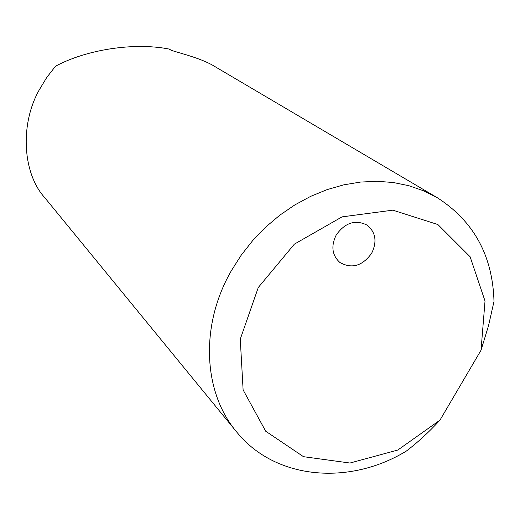 <?xml version="1.0" encoding="UTF-8"?>
<svg xmlns="http://www.w3.org/2000/svg" width="520" height="520" viewBox="0 0 520 520"><rect width="100%" height="100%" fill="white"/><g stroke="black" fill="none" stroke-linecap="round" stroke-linejoin="round"><path stroke-width="0.78" d="M371.637 253.292C377.228 241.768 375.772 232.414 367.269 225.225C355.505 219.278 345.15 222.534 336.213 234.994C330.817 246.103 332.033 255.255 339.859 262.457C351.767 269.113 362.362 266.058 371.637 253.292M236.743 432.068C275.243 479.713 349.063 485.907 406.25 451.139C417.729 442.416 428.968 432.088 439.972 420.141L481.032 350.22L488.54 325.656L494 301.444C492.7 255.684 473.733 221.065 437.093 197.594L423.449 190.743L408.772 185.679L393.257 182.507L377.111 181.285L360.549 182.058L343.798 184.841L327.1 189.618L310.7 196.339L294.834 204.912L279.74 215.234L265.642 227.156L252.759 240.506L241.274 255.093L231.361 270.692C199.68 325.592 203.119 392.561 236.743 432.068L44.623 197.503C22.581 173.225 19.773 124.306 39.254 89.901L46.677 77.578L55.491 66.242C85.937 49.77 133.387 42.087 169.072 49.043L171.184 50.323C182.136 53.814 203.119 58.799 215.975 67.223M439.972 420.141L397.774 450.047L349.941 463.034L303.472 456.677L265.681 431.204L243.113 389.903L240.266 339.131L258.291 287.476L294.372 244.14L342.069 216.866L392.821 210.165L437.879 224.536L470.113 256.763L485.024 301.034L481.032 350.22M169.072 49.043L172.211 50.772M171.431 50.447L171.035 50.232M215.982 67.216L437.093 197.594"/></g></svg>
